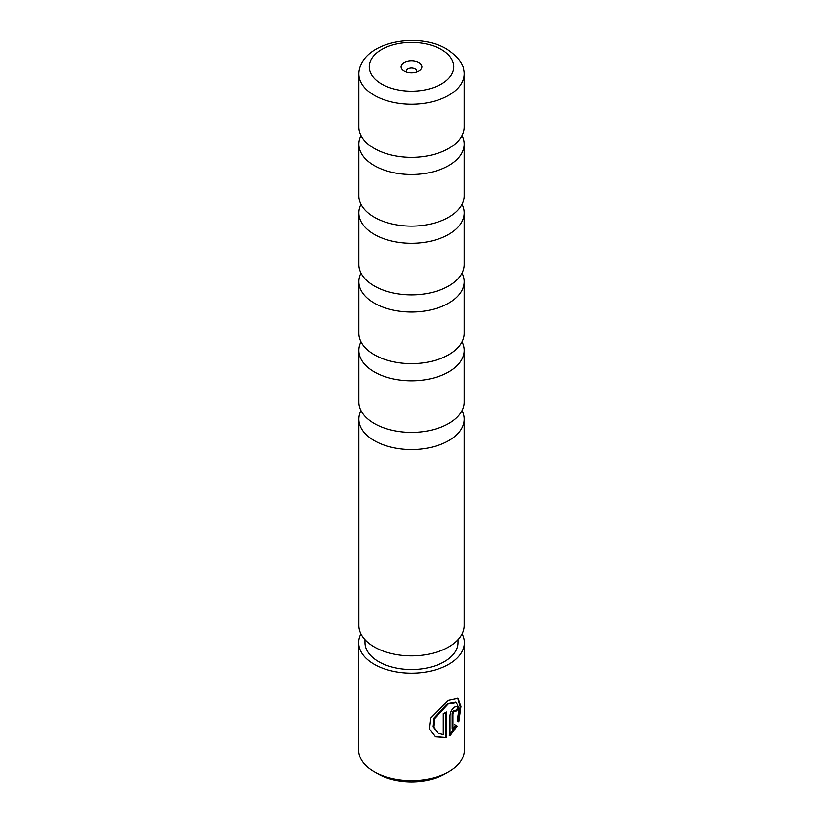 <?xml version="1.0" encoding="UTF-8"?>
<svg xmlns="http://www.w3.org/2000/svg" width="823" height="823" viewBox="0 0 823 823"><rect width="100%" height="100%" fill="white"/><g stroke="black" fill="none" stroke-linecap="round" stroke-linejoin="round"><path stroke-width="1.23" d="M361.05 135.569A52.579 30.358 0 0 0 358.921 144.128A52.579 30.358 0 0 0 374.321 165.598A52.579 30.358 0 0 0 431.622 172.172A52.579 30.358 0 0 0 464.079 144.128A52.579 30.358 0 0 0 461.95 135.569M361.05 204.33A52.579 30.358 0 0 0 358.921 212.89A52.579 30.358 0 0 0 374.321 234.36A52.579 30.358 0 0 0 431.622 240.944A52.579 30.358 0 0 0 464.079 212.89A52.579 30.358 0 0 0 461.95 204.33M361.05 273.092A52.579 30.358 0 0 0 358.921 281.651A52.579 30.358 0 0 0 374.321 303.121A52.579 30.358 0 0 0 431.622 309.705A52.579 30.358 0 0 0 464.079 281.651A52.579 30.358 0 0 0 461.95 273.092M361.05 341.854A52.579 30.358 0 0 0 358.921 350.413A52.579 30.358 0 0 0 374.321 371.883A52.579 30.358 0 0 0 431.622 378.467A52.579 30.358 0 0 0 464.079 350.413A52.579 30.358 0 0 0 461.95 341.854M361.05 410.615A52.579 30.358 0 0 0 358.921 419.185A52.579 30.358 0 0 0 374.321 440.644A52.579 30.358 0 0 0 431.622 447.228A52.579 30.358 0 0 0 464.079 419.185A52.579 30.358 0 0 0 461.95 410.615M374.321 95.334A52.579 30.358 0 0 0 431.622 101.918A52.579 30.358 0 0 0 464.079 73.864A52.579 30.358 0 0 0 463.647 69.976C462.917 63.176 457.238 56.19 446.622 49.041C418.351 32.004 365.103 41.325 359.353 69.976A52.579 30.358 0 0 0 358.921 73.864A52.579 30.358 0 0 0 374.321 95.334M418.948 62.507A10.524 6.08 0 0 0 404.052 62.507A10.524 6.08 0 0 0 404.052 71.097L404.052 71.097A10.524 6.08 0 0 0 418.948 71.097A10.524 6.08 0 0 0 418.948 62.507M416.428 72.177A5.267 3.035 0 0 0 416.767 71.097A5.267 3.035 0 0 0 415.224 68.947A5.267 3.035 0 0 0 409.484 68.288A5.267 3.035 0 0 0 406.233 71.097A5.267 3.035 0 0 0 406.572 72.177M464.079 73.864L464.079 126.999A52.579 30.358 180 0 1 430.419 155.331A52.579 30.358 180 0 1 392.581 155.331A52.579 30.358 180 0 1 374.321 148.469A52.579 30.358 180 0 1 358.921 126.999L358.921 73.864M464.079 144.128L464.079 195.761A52.579 30.358 180 0 1 430.419 224.093A52.579 30.358 180 0 1 392.581 224.093A52.579 30.358 180 0 1 374.321 217.231A52.579 30.358 180 0 1 358.921 195.761L358.921 144.128M464.079 212.89L464.079 264.533A52.579 30.358 180 0 1 430.419 292.854A52.579 30.358 180 0 1 392.581 292.854A52.579 30.358 180 0 1 374.321 285.993A52.579 30.358 180 0 1 358.921 264.533L358.921 212.89M464.079 281.651L464.079 333.294A52.579 30.358 180 0 1 430.419 361.616A52.579 30.358 180 0 1 392.581 361.616A52.579 30.358 180 0 1 374.321 354.754A52.579 30.358 180 0 1 358.921 333.294L358.921 281.651M464.079 350.413L464.079 402.056A52.579 30.358 180 0 1 430.419 430.378A52.579 30.358 180 0 1 392.581 430.378A52.579 30.358 180 0 1 374.321 423.526A52.579 30.358 180 0 1 358.921 402.056L358.921 350.413M464.079 419.185L464.079 625.501A52.579 30.358 180 0 1 431.622 653.555A52.579 30.358 180 0 1 374.321 646.971A52.579 30.358 180 0 1 358.921 625.501L358.921 419.185M438.083 733.221L432.888 726.76L433.886 717.975L447.65 703.398L455.603 701.926L456.364 702.369L448.391 703.83L434.667 718.428L433.68 727.203L438.227 733.303L443.278 734.579L443.278 713.685A52.754 30.451 0 0 0 446.755 712.029L446.755 737.562L435.336 736.811L429.287 729.003L430.604 718.047L448.391 700.167L458 698.13L460.88 706.453L458.73 721.843L457.156 720.938L458.977 709.045L456.364 702.369M434.956 736.585L446.755 737.562M452.897 729.147L452.146 728.715L452.146 713.315L453.504 710.434L455.181 710.65L454.255 710.877L452.897 713.747L452.897 729.147L455.438 725.125L457.166 726.123L449.965 735.752L449.965 715.712C450.315 712.234 451.745 709.395 454.255 707.214L456.919 706.473L457.927 709.333A52.754 30.451 180 0 1 455.551 711.617L454.255 710.877M448.802 771.676L445.078 773.815A47.487 27.416 180 0 1 377.922 773.815L374.198 771.676A52.754 30.451 0 0 0 448.802 771.676A52.754 30.451 0 0 0 464.254 750.134L464.254 642.691A52.754 30.451 180 0 1 431.684 670.827A52.754 30.451 180 0 1 374.198 664.233A52.754 30.451 180 0 1 358.746 642.691A52.754 30.451 180 0 1 360.978 633.926M457.938 639.749L457.938 642.691A46.438 26.809 180 0 1 429.267 667.463A46.438 26.809 180 0 1 378.662 661.651A46.438 26.809 180 0 1 365.062 642.691L365.062 639.749M462.022 633.926A52.754 30.451 180 0 1 464.254 642.691M377.922 773.815L374.198 771.676A52.754 30.451 0 0 1 358.746 750.134L358.746 642.691M449.214 735.32L456.395 725.67L454.677 724.682M456.395 725.67L457.166 726.123M455.294 710.733A51.695 29.844 0 0 0 457.146 708.881L457.927 709.333M457.938 721.39L460.078 706.566L457.681 697.997M446.015 737.13L446.015 712.409M381.646 84.039A42.22 24.381 0 0 0 441.354 84.039A42.22 24.381 0 0 0 441.354 49.565A42.22 24.381 0 0 0 381.646 49.565A42.22 24.381 0 0 0 381.646 84.039M452.146 713.315L452.897 713.747"/></g></svg>
